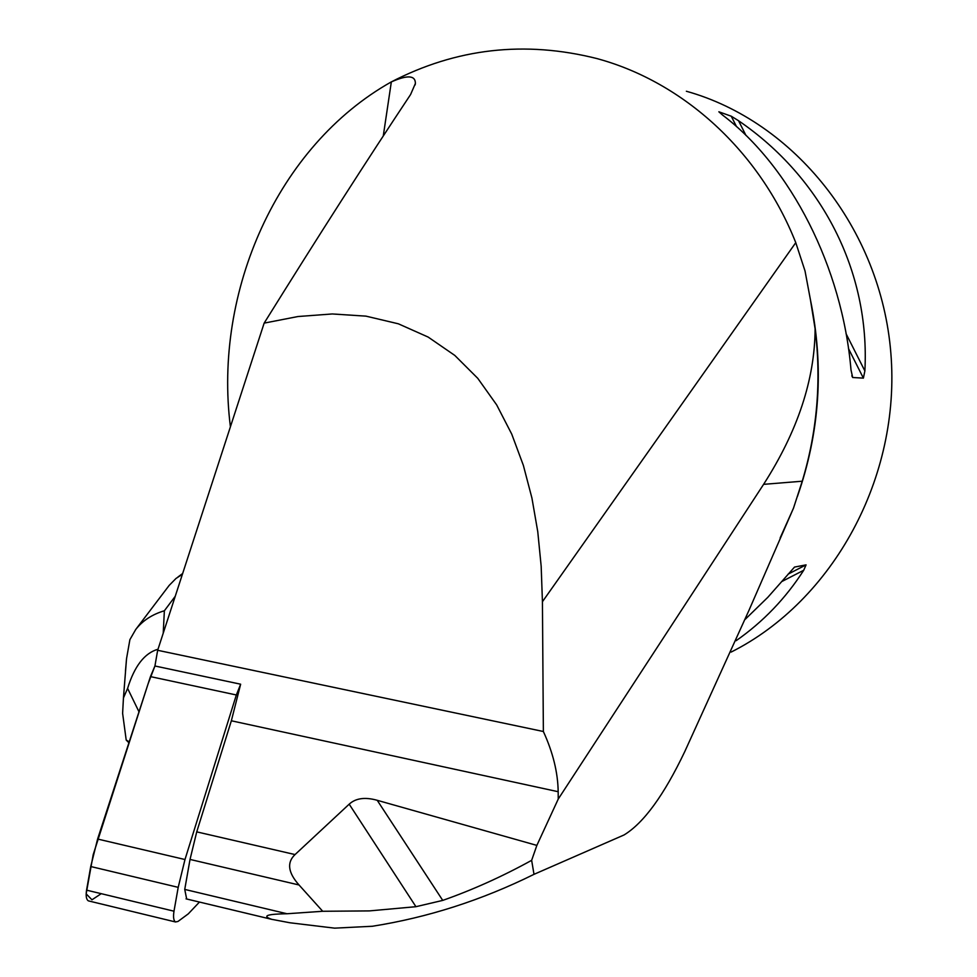 <?xml version="1.0" encoding="UTF-8"?>
<svg xmlns="http://www.w3.org/2000/svg" width="977" height="977" viewBox="0 0 977 977"><rect width="100%" height="100%" fill="white"/><g stroke="black" fill="none" stroke-linecap="round" stroke-linejoin="round"><path stroke-width="1.47" d="M349.192 804.169C355.689 798.185 365.032 796.89 377.22 800.297L442.74 900.403C472.697 889.852 502.337 876.491 531.647 860.334L534.004 874.33C481.746 900.183 427.877 917.488 372.408 926.257L334.598 928.15L289.888 922.764L271.667 919.32C256.756 914.179 280.118 913.922 286.994 913.751L322.703 911.272L369.355 910.906L415.933 906.693L349.192 804.169L295.042 854.57C286.676 862.471 288.007 872.608 299.035 884.979L190.026 859.43L196.731 831.867L231.354 720.782L240.647 684.205L236.336 694.977L184.983 859.528L178.205 887.348L173.991 911.199C173.088 917.073 173.588 920.652 175.494 921.958L177.973 921.458L188.28 913.861L199.455 902.052M89.151 901.05L88.382 900.867C86.294 899.524 85.683 895.946 86.562 890.145L90.727 866.526L97.602 839.035L150.446 676.609L154.928 665.996L240.647 684.205M299.035 884.979L322.703 911.272M190.026 859.43L184.738 889.412L186.668 898.999M383.277 135.962L391.337 81.909C407.47 74.765 415.481 75.29 415.384 83.485L410.596 94.525C367.144 159.837 318.331 236.031 264.156 323.118L157.663 650.291L154.928 665.996L148.211 683.485L93.206 854.631L86.159 893.87L91.972 899.805L101.217 893.674M157.663 650.291L543.371 731.504C552.97 752.473 557.904 772.538 558.172 791.712L558.246 799.052L763.599 484.348C797.684 431.187 814.855 379.345 815.099 328.785C821.51 380.688 817.224 431.492 802.239 481.209L793.495 508.15L780.134 537.985M531.647 860.334L536.861 845.398L377.22 800.297M536.861 845.398L558.246 799.052M534.004 874.33L624.059 834.956C643.758 822.952 664.006 795.156 684.792 751.545L748.919 610.454L793.495 508.15M442.74 900.403L415.933 906.693M264.156 323.118L298.046 316.524L332.278 313.959L366.009 316.145L398.347 323.802L428.146 337.065L454.818 355.433L477.777 378.343L496.67 404.893L511.753 434.142L523.379 465.431L531.928 498.062L537.765 531.696L541.173 566.257L542.43 601.71L543.371 731.504M686.367 91.252C794.216 121.331 880.875 228.703 890.853 353.076C901.099 477.411 832.978 600.892 731.15 652.074M797.354 496.609C819.85 432.518 824.222 366.961 810.47 299.963L805.011 270.91L795.766 242.65C759.605 151.264 683.57 82.471 598.339 58.962L597.008 58.583C524.869 40.411 456.235 48.227 391.093 82.019C277.761 145.829 213.218 291.17 230.413 426.79M722.54 115.042L718.852 111.781L731.26 116.214L738.539 120.721C821.694 177.533 870.165 271.362 864.877 370.955L863.387 378.123L852.689 377.513L851.016 370.039C842.308 267.209 790.711 166.554 722.54 115.042M745.243 619.296L767.812 597.326L794.521 567.075L806.074 564.865L803.717 570.263C785.679 598.339 763.147 621.824 736.108 640.717M602.894 844.201L624.059 834.956M795.766 242.65L542.43 601.71M810.47 299.963L815.099 328.785M158.005 649.241C144.608 653.027 134.472 666.082 127.596 688.394L138.99 711.806M129.22 741.848L126.204 740.053L128.915 742.776M126.204 740.053L122.614 713.344L123.444 697.957L127.596 688.394M182.406 574.293L176.019 578.445L169.18 585.406L135.925 629.225M175.262 596.263L164.368 610.772C152.168 614.411 142.618 620.651 135.73 629.493L129.892 639.654L126.534 658.718L125.471 671.138M86.562 890.145L173.991 911.199M178.205 887.348L90.727 866.526M236.336 694.977L150.446 676.609M97.602 839.035L184.983 859.528M286.994 913.751L184.738 889.412M231.354 720.782L558.172 791.712M196.731 831.867L295.042 854.57M763.599 484.348L802.239 481.209M864.877 370.955L846.082 333.743M745.964 135.424L738.539 120.721M863.387 378.123L848.5 348.606M736.511 126.631L731.26 116.214M852.689 377.513L851.822 375.791M788.048 574.171L806.074 564.865M782.04 581.425L803.717 570.263M164.368 610.772L163.22 633.23M175.494 921.958L88.382 900.867M186.057 898.852L271.667 919.32M415.152 84.901L415.372 83.485M182.675 573.487L177.912 577.028M123.444 697.957L126.534 658.693"/></g></svg>
